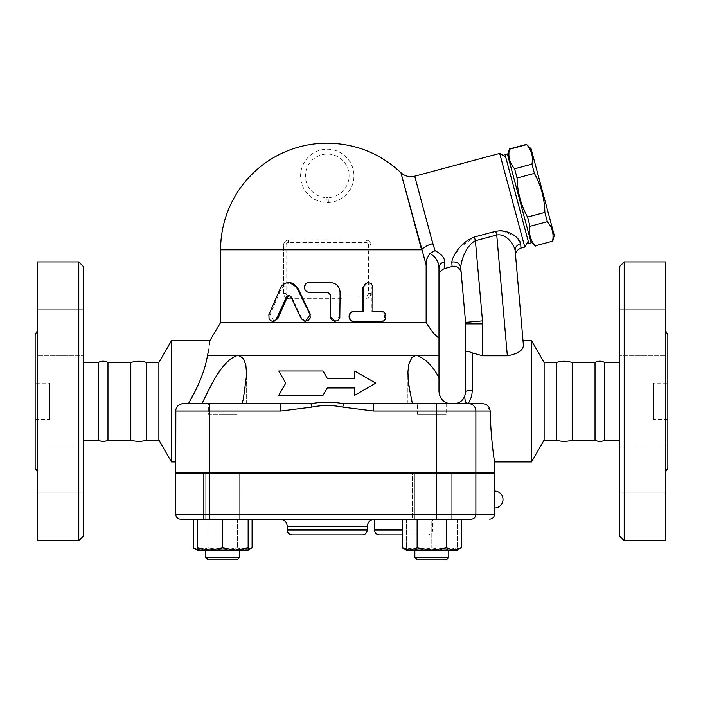 <?xml version="1.0" encoding="UTF-8"?>
<svg xmlns="http://www.w3.org/2000/svg" width="703" height="703" viewBox="0 0 703 703"><rect width="100%" height="100%" fill="white"/><g stroke="black" fill="none" stroke-linecap="round" stroke-linejoin="round"><path stroke-width="0.53" stroke-dasharray="3.52 2.64" d="M107.972 362.528L107.972 440.104M98.174 362.528L98.174 440.104M35.15 383.135L35.15 419.498L35.15 383.135L49.693 383.135L49.693 419.498L49.693 383.135M37.575 330.454L37.575 472.179L37.575 330.454M35.15 334.654L35.15 467.978M37.575 261.929L37.575 540.704M37.575 446.853L37.575 492.908L37.575 446.853L37.575 492.908L37.575 446.853L83.631 446.853L83.631 492.908L83.631 446.853L37.575 446.853M37.575 355.78L37.575 309.724L37.575 355.78L37.575 309.724L37.575 355.78L83.631 355.78L83.631 309.724L83.631 355.78L37.575 355.78M78.789 261.929L78.789 540.704M83.631 535.853L83.631 266.78M83.631 440.104L83.631 362.528L83.631 440.104M146.76 362.528L146.76 440.104M130.802 362.528L130.802 440.104M595.028 362.528L595.028 440.104M604.826 362.528L604.826 440.104M667.85 383.135L667.85 419.498L667.85 383.135L653.307 383.135L653.307 419.498L653.307 383.135M665.425 330.454L665.425 472.179L665.425 330.454M667.85 334.654L667.85 467.978M665.425 261.929L665.425 540.704M665.425 446.853L665.425 492.908L665.425 446.853L665.425 492.908L665.425 446.853L619.369 446.853L619.369 492.908L619.369 446.853L619.369 492.908L619.369 446.853L665.425 446.853M665.425 355.78L665.425 309.724L665.425 355.78L665.425 309.724L665.425 355.78L619.369 355.78L619.369 309.724L619.369 355.78L619.369 309.724L619.369 355.78L665.425 355.78M665.425 309.724L619.369 309.724L665.425 309.724M665.425 492.908L619.369 492.908L665.425 492.908M494.525 472.829L175.75 472.829L175.75 411.009C176.172 406.615 178.588 404.19 183.026 403.742L280.884 403.742L181.989 403.812M490.158 411.088L490.527 421.141M490.905 427.784L491.388 434.445M491.968 440.974L492.258 443.892M492.513 446.229L493.172 451.915M493.901 457.504L494.253 460.017M494.402 461.106L494.525 461.924M475.878 473.066L475.878 514.28A4.851 4.631 -90 0 1 471.247 519.13L180.601 519.13A4.851 4.851 0 0 1 175.75 514.28L175.75 473.066L494.525 473.066M494.525 491.01L494.481 493.163M494.446 496.327L494.437 498.383M494.437 500.606L494.446 502.663M494.481 505.844L494.525 507.979M248.15 519.13L197.244 519.13L248.15 519.13L248.15 547.883L235.426 550.159L248.15 550.159L248.15 547.883M222.693 473.066L242.087 473.066L222.693 473.066M431.818 472.829L448.786 472.829L431.818 472.829M424.225 472.829L230.294 472.829L424.225 473.066M414.849 472.829L448.786 472.829L414.849 472.829L414.849 519.13L448.786 519.13L414.849 519.13L448.786 519.13L414.849 519.13L414.849 472.829M222.693 472.829L239.67 472.829L222.693 472.829M239.67 472.829L205.724 472.829L239.67 472.829L239.67 519.13L205.724 519.13L239.67 519.13L239.67 473.066M624.211 261.929L624.211 540.704M619.369 535.853L619.369 266.78M619.369 440.104L619.369 362.528L619.369 440.104M556.24 362.528L556.24 440.104M572.198 362.528L572.198 440.104M507.346 153.869L531.187 242.851M507.654 155.038L530.87 241.674L507.654 155.038M535.326 246.129L535.247 245.839C530.326 240.18 528.586 233.668 530.018 226.304L527.54 217.078C520.879 204.907 517.39 191.884 517.074 178.017L514.596 168.782C509.684 163.122 507.935 156.611 509.367 149.247L509.288 148.957M554.289 235.4L531.073 148.764M526.617 144.317L526.696 144.607C531.617 150.266 533.357 156.778 531.934 164.133L534.403 173.369C541.073 185.539 544.561 198.562 544.869 212.429L547.347 221.665C552.268 227.324 554.008 233.835 552.576 241.191L552.655 241.489M535.247 245.839L552.576 241.191M530.018 226.304L547.347 221.665M527.54 217.078L544.869 212.429M517.074 178.017L534.403 173.369M514.596 168.782L531.934 164.133M509.367 149.247L526.696 144.607M505 154.502L528.841 243.475M505.633 156.839L528.217 241.138L505.633 156.839M222.693 557.426L239.67 557.426L222.693 557.426M197.244 549.641L200.654 550.159L197.244 550.159L235.426 550.159L222.693 547.883L209.969 550.159L197.244 547.883L197.244 550.159L239.67 550.159L200.654 550.159L208 547.883L222.693 550.159L237.394 547.883L244.741 550.159L222.693 550.159L208 547.883L200.654 550.159L193.307 547.883M222.693 414.41L237.043 414.41L222.693 414.41M222.693 559.852L237.245 559.852L222.693 559.852M414.849 557.426L448.786 557.426L414.849 557.426L448.786 557.426L448.786 550.159L414.849 550.159L448.786 550.159M446.168 414.41L417.477 414.41L446.168 414.41L417.477 414.41L446.168 414.41L446.168 403.742L417.477 403.742L446.168 403.742L417.477 403.742L446.168 403.742L446.168 414.41M448.786 557.426L446.361 559.852L417.274 559.852M461.212 547.883L453.866 550.159L446.519 547.883L431.818 550.159L457.275 550.159L457.275 547.883L444.551 550.159L431.818 547.883L419.093 550.159L406.369 547.883L406.369 550.159L431.818 550.159L417.125 547.883L409.779 550.159L402.432 547.883M406.369 550.159L419.093 550.159L406.369 550.159L406.369 547.883L419.093 550.159L444.551 550.159L419.093 550.159L431.818 547.883L444.551 550.159L457.275 550.159L444.551 550.159L457.275 547.883L457.275 550.159M197.244 519.13L197.244 547.883M446.519 519.13L417.125 519.13L461.212 519.13L446.519 519.13L446.519 547.883M457.275 519.13L457.275 547.883L457.275 519.13L431.818 519.13L431.818 547.883L431.818 519.13L406.369 519.13L406.369 547.883L406.369 519.13L457.275 519.13M242.087 519.13L203.308 519.13L242.087 519.13L242.087 473.066L203.308 473.066L242.087 473.066L242.087 519.13M222.693 519.13L222.693 547.883M417.125 519.13L402.432 519.13L417.125 519.13L417.125 547.883M412.424 519.13L451.212 519.13L412.424 519.13L412.424 473.066L451.212 473.066L412.424 473.066L451.212 473.066L412.424 473.066L412.424 519.13M205.724 557.426L239.67 557.426L237.245 559.852L208.15 559.852M239.67 550.159L205.724 550.159L239.67 550.159L239.67 557.426M208.352 403.742L237.043 403.742L208.352 403.742L208.352 414.41L237.043 414.41L208.352 414.41L208.352 403.742L237.043 403.742L209.687 403.742L209.687 411.009L175.75 411.009A7.276 7.276 0 0 1 183.026 403.742L246.648 403.742L242.104 403.742L246.094 383.812L246.648 374.69M252.087 547.883L244.741 550.159L248.15 549.641M244.741 550.159L248.15 550.159L244.741 550.159L237.394 547.883L222.693 550.159L244.741 550.159M208 519.13L208 547.883L208 519.13L193.307 519.13L237.394 519.13L208 519.13M237.394 519.13L237.394 547.883L237.394 519.13L252.087 519.13L237.394 519.13M451.212 519.13L451.212 473.066L451.212 519.13M203.308 519.13L203.308 473.066L203.308 519.13M427.863 534.886L402.432 534.886L427.863 534.886C430.807 534.596 432.424 532.979 432.705 530.036L402.432 530.036M374.532 519.13L279.987 519.13L374.532 519.13M362.405 534.886L292.105 534.886M451.106 403.742L407.872 403.742L451.106 403.742M449.085 403.566L447.126 403.065M445.456 402.344L443.505 401.07M441.756 399.339L440.421 397.344M439.595 395.42L438.98 391.624L438.98 377.652C432.784 365.991 425.253 358.521 416.396 355.261L438.98 355.261L438.98 377.652M416.369 355.261L411.053 358.556L408.487 366.14M408.417 366.606L407.96 377.959L412.415 403.742L373.636 403.742L468.936 403.742A7.276 6.942 -90 0 1 475.878 411.009L475.878 472.829M246.648 374.462L245.602 363.996L242.5 357.291L238.124 355.261L230.777 358.556L223.51 366.131M223.141 366.597L215.346 377.959L201.946 403.742M354.751 395.253L354.751 387.986L327.255 387.986L323.064 395.253L278.775 395.253L285.769 383.135L278.775 371.017L323.064 371.017L327.255 378.284L354.751 378.284L354.751 371.017L375.745 383.135L354.751 395.253M465.544 393.179L465.65 391.624A6.784 1.221 180 0 1 472.434 390.393C472.398 395.35 471.01 399.796 468.26 403.742L468.936 403.742M436.537 403.742L436.537 411.009L373.636 411.009L373.636 403.742L412.415 403.742M195.768 390.095L201.445 377.133L204.951 366.615L207.517 355.261L416.396 355.261M306.069 321.324L301.815 318.6L291.596 296.701L289.126 295.383M274.012 321.324L270.277 314.346L281.534 287.984L289.548 282.536M381.72 311.622L380.508 311.622C385.868 311.324 385.868 321.623 380.508 321.324L381.72 321.324M371.896 311.622L372.915 311.622L371.896 311.622L371.896 287.378L372.915 287.378M367.449 282.536L371.896 287.378M362.924 311.622L363.732 311.622M327.756 292.228L309.645 292.228C303.494 292.527 303.494 282.237 309.645 282.536L330.164 282.536C336.052 283.107 339.268 286.341 339.839 292.228L339.839 316.473L335.006 321.324M180.399 404.234L179.019 404.946M178.175 405.587L177.051 406.861M176.286 408.276L175.838 409.911M242.104 403.742L280.884 403.742L280.884 411.009L209.687 411.009L209.687 472.829M280.884 403.742L311.042 403.742L311.728 407.125L280.884 411.009M436.537 472.829L436.537 411.009L490.158 411.009L486.494 404.779M485.747 404.392L483.576 403.794M373.636 411.009L342.783 407.125L343.477 403.742L373.636 403.742M311.042 403.742C321.851 401.633 332.66 401.633 343.477 403.742M175.75 411.009L175.75 461.924L175.75 411.009M286.912 298.037A4.851 4.851 0 0 1 283.625 293.441L283.625 244.96L283.625 293.441C283.986 296.455 285.603 298.072 288.476 298.292L343.292 298.292M283.634 244.653A4.851 4.851 0 0 1 288.476 240.11L314.487 240.11L288.476 240.11C285.603 240.329 283.986 241.946 283.625 244.96L286.051 244.96L286.051 293.441L283.625 293.441M340.032 240.11L314.487 240.11M311.227 298.292L288.476 298.292L288.476 295.866L366.043 295.866L366.043 298.292C368.917 298.072 370.534 296.464 370.894 293.441A4.851 4.851 0 0 1 366.043 298.292M366.904 240.189A4.851 4.851 0 0 1 370.771 243.879M366.043 295.866A2.425 2.425 0 0 0 368.469 293.441L368.469 244.96L370.894 244.96L370.894 293.441L370.894 244.96C370.534 241.946 368.917 240.329 366.043 240.11L366.043 242.535L288.476 242.535A2.425 2.425 0 0 0 286.051 244.96M220.593 322.528L426.141 322.528L426.141 264.908L421.545 249.688M328.38 202.517L328.169 197.666A21.819 21.819 0 0 0 345.999 164.695A21.819 21.819 0 0 0 308.52 164.695A21.819 21.819 0 0 0 326.341 197.666L326.139 202.517A26.661 26.661 0 0 1 304.355 162.217A26.661 26.661 0 0 1 350.164 162.217A26.661 26.661 0 0 1 328.38 202.517L326.139 202.517L328.38 202.517M420.631 246.261L402.011 176.761M524.79 247.069L499.692 153.412M370.894 249.811L421.58 249.811A14.543 6.406 165 0 1 432.784 243.625L414.717 176.181L435.113 250.716C441.458 254.091 444.63 257.79 444.621 261.824L444.375 268.616M502.1 230.777L515.396 236.472L520.686 243.695L520.958 248.097M452.257 259.442L459.586 247.728L474.384 236.999L499.754 230.689M452.082 266.551L452.047 260.154M426.141 264.908L426.862 258.959L429.797 253.405L435.113 250.716M451.801 262.149A7.276 6.608 -5.1 0 1 460.755 267.905C460.808 261.92 465.404 246.024 475.386 240.725L482.486 320.858A33.937 33.937 0 0 1 482.618 323.855L482.618 355.788L507.311 355.788C517.812 353.873 523.181 350.366 523.419 345.261M474.384 236.999L475.386 240.725L496.74 235.004L495.747 231.278M507.311 355.788L496.74 235.004C507.039 233.132 514.587 245.918 515.15 250.725A7.276 6.608 -5 0 1 520.686 243.695M515.15 250.725L515.589 255.76M438.98 267.913L438.98 275.646L438.98 267.913A7.276 6.239 0 0 1 444.621 261.824M438.69 265.242L437.758 262.201M436.484 259.548L429.797 253.405M431.282 330.102L437.117 336.772M437.486 337.053L438.531 337.528L438.98 336.851L438.98 355.261M426.141 322.528L426.862 323.661L426.862 258.959M465.65 391.624L465.65 323.855A16.969 16.969 0 0 0 465.579 322.361L482.486 320.858M531.521 340.709L531.521 461.924M465.65 352.678C465.843 351.087 468.101 351.201 472.434 353.02L482.618 355.788M453.523 403.742C458.11 403.39 461.361 401.738 463.303 398.786L464.709 396.281L465.201 401.237L466.221 403.742M464.859 395.912L465.36 394.242M461.203 272.94L460.755 267.905L461.203 272.94M158.878 362.528L158.878 440.104M208.229 352.054L209.45 344.523M209.687 342.273L209.819 340.709M171.479 340.709L171.479 461.924M544.122 362.528L544.122 440.104M209.687 519.13L209.687 514.28L494.525 514.28M374.532 530.036L432.705 530.036L432.705 519.13M287.263 530.036L367.256 530.036M367.256 526.398L287.263 526.398M436.537 473.066L436.537 519.13M175.75 514.28L209.687 514.28L209.687 473.066M301.815 318.6L301.236 318.6M281.534 287.984L280.488 287.984M270.277 314.346L268.985 314.346M291.596 296.701L290.787 296.701M342.783 407.125C332.431 405.007 322.079 405.007 311.728 407.125M288.476 240.11L288.476 242.535M286.051 293.441A2.425 2.425 0 0 0 288.476 295.866M368.469 244.96A2.425 2.425 0 0 0 366.043 242.535M368.469 293.441L370.894 293.441M220.593 249.811L283.625 249.811M326.341 197.666L328.169 197.666M472.434 353.02L472.434 390.393M468.26 403.742L465.201 401.237M465.65 323.855L482.618 323.855M35.15 419.498L49.693 419.498M37.575 309.724L83.631 309.724L37.575 309.724M37.575 492.908L83.631 492.908L37.575 492.908M667.85 419.498L653.307 419.498M205.724 519.13L205.724 473.066L205.724 519.13M237.043 414.41L237.043 403.742L237.043 414.41M417.477 414.41L417.477 403.742L417.477 414.41M407.872 403.742L407.872 374.69L407.872 403.742M246.648 403.742L246.648 374.813L246.648 403.742M289.548 295.339L288.687 295.339"/><path stroke-width="1.05" d="M83.631 440.104L98.174 440.104C101.601 441.862 104.861 441.862 107.972 440.104L107.972 362.528C104.721 360.753 101.452 360.753 98.174 362.528L83.631 362.528M98.174 440.104L98.174 362.528M37.575 472.179L35.15 467.978L35.15 334.654L37.575 330.454M78.789 540.704L37.575 540.704L37.575 261.929L78.789 261.929L83.631 266.78L83.631 535.853L78.789 540.704L78.789 261.929M107.972 440.104L130.802 440.104C136.127 441.783 141.444 441.783 146.76 440.104L146.76 362.528C141.444 360.841 136.127 360.841 130.802 362.528L107.972 362.528M130.802 440.104L130.802 362.528M595.028 440.104L595.028 362.528C598.297 360.753 601.557 360.753 604.826 362.528L604.826 440.104C601.557 441.879 598.297 441.879 595.028 440.104L572.198 440.104C566.873 441.783 561.556 441.783 556.24 440.104L556.24 362.528C561.556 360.841 566.873 360.841 572.198 362.528L572.198 440.104M665.425 472.179L667.85 467.978L667.85 334.654L665.425 330.454M624.211 540.704L665.425 540.704L665.425 261.929L624.211 261.929L624.211 540.704L619.369 535.853L619.369 266.78L624.211 261.929M175.838 409.911L175.75 472.829L494.525 472.829L494.525 461.924L531.521 461.924L531.521 340.709L523.023 340.709L523.419 345.261L515.15 250.725A7.276 6.608 175 0 1 520.686 243.695C520.22 239.495 510.431 228.818 495.747 231.278L474.384 236.999C459.894 242.473 452.275 256.885 451.801 262.149L452.082 266.551C458.189 264.574 461.678 271.824 461.203 272.94L465.579 322.361A16.969 16.969 0 0 1 465.65 323.855L465.65 391.624L464.674 396.387L463.303 398.786C461.361 401.738 458.11 403.39 453.523 403.742M468.936 403.742L373.636 403.742L373.636 411.009L475.878 411.009A7.276 6.942 -90 0 0 468.936 403.742L482.697 403.742C487.153 404.172 489.64 406.598 490.158 411.009C490.843 440.175 494.684 462.425 494.525 461.915C494.622 462.099 490.843 439.946 490.158 411.009L490.158 411.088M490.527 421.141L490.905 427.784M491.388 434.445L491.968 440.974M492.258 443.892L492.513 446.229M493.172 451.915L493.901 457.504M494.253 460.017L494.402 461.106M475.878 473.066L475.878 514.28L494.525 514.28L494.525 473.066L175.75 473.066L175.75 514.28A4.851 4.851 0 0 0 180.601 519.13L471.247 519.13A4.851 4.631 90 0 0 475.878 514.28L436.537 514.28L436.537 519.13M494.481 493.163L494.446 496.327M494.437 498.383L494.437 500.606M494.446 502.663L494.481 505.844M619.369 440.104L604.826 440.104M529.587 236.885L507.346 153.869L505 154.502L528.841 243.475L531.187 242.851L529.587 236.885M507.654 155.038L509.367 149.247C507.935 156.611 509.684 163.122 514.596 168.782L517.074 178.017C517.39 191.884 520.879 204.907 527.54 217.078L530.018 226.304C528.586 233.668 530.326 240.18 535.247 245.839L552.576 241.191C554.008 233.835 552.268 227.324 547.347 221.665L544.869 212.429C544.561 198.562 541.073 185.539 534.403 173.369L531.934 164.133C533.357 156.778 531.617 150.266 526.696 144.607L531.073 148.764L554.289 235.4L552.655 241.489M535.247 245.839L552.576 241.191M530.018 226.304L547.347 221.665M527.54 217.078L544.869 212.429M517.074 178.017L534.403 173.369M514.596 168.782L531.934 164.133M509.367 149.247L526.696 144.607M239.67 557.426L205.724 557.426L205.724 550.159L205.724 557.426L208.15 559.852L237.245 559.852L239.67 557.426L239.67 550.159M448.786 557.426L414.849 557.426L414.849 550.159L414.849 557.426L417.274 559.852L446.361 559.852L448.786 557.426L448.786 550.159M235.426 550.159L248.15 547.883L248.15 550.159L209.969 550.159L222.693 547.883L235.426 550.159M197.244 550.159L197.244 547.883L209.969 550.159L197.244 550.159L193.307 547.883L197.244 549.641M461.212 547.883L457.275 550.159L453.866 550.159L461.212 547.883L461.212 519.13M402.432 547.883L409.779 550.159L406.369 550.159L402.432 547.883L402.432 519.13M431.818 550.159L446.519 547.883L453.866 550.159L409.779 550.159L417.125 547.883L431.818 550.159M197.244 519.13L197.244 547.883M222.693 519.13L222.693 547.883M248.15 519.13L248.15 547.883M446.519 519.13L446.519 547.883M417.125 519.13L417.125 547.883M248.15 549.641L252.087 547.883L252.087 519.13M193.307 519.13L193.307 547.883M373.636 403.742L343.477 403.742C332.668 401.633 321.851 401.633 311.042 403.742L183.026 403.742A7.276 7.276 0 0 0 175.75 411.009L175.803 410.148M183.026 403.742A7.276 7.276 0 0 0 175.75 411.009L209.687 411.009L209.687 403.742L208.352 403.742M402.432 534.886L379.374 534.886L402.432 534.886M287.263 530.036C287.545 532.979 289.161 534.596 292.105 534.886L362.405 534.886C365.349 534.596 366.966 532.979 367.256 530.036L287.263 530.036L287.263 526.398L367.256 526.398C367.722 522.013 370.147 519.587 374.532 519.13L374.532 530.036C374.813 532.979 376.43 534.596 379.374 534.886M367.256 526.398L367.256 530.036M412.415 403.742L408.425 383.812L407.916 372.01L408.918 363.996L412.02 357.291L416.396 355.261C425.253 358.521 432.784 365.991 438.98 377.652L438.98 391.624C439.973 399.216 444.015 403.25 451.106 403.742L449.085 403.566M447.126 403.065L445.456 402.344M443.505 401.07L441.756 399.339M440.421 397.344L439.595 395.42M438.98 377.652L438.98 355.261L416.369 355.261M408.487 366.14L408.417 366.606M223.51 366.131L223.141 366.597M246.648 374.69L243.291 399.251L242.104 403.742M416.396 355.261L238.124 355.261L243.466 358.556L245.848 365.156L246.648 374.462M482.697 403.742L468.26 403.742M188.492 403.557L195.768 390.095M201.946 403.742C210.469 386.378 221.963 359.962 238.124 355.261L207.517 355.261C205.25 369.55 198.87 385.71 188.378 403.742M278.775 371.017L285.769 383.135L278.775 395.253L323.064 395.253L327.255 387.986L354.751 387.986L354.751 395.253L375.745 383.135L354.751 371.017L354.751 378.284L327.255 378.284L323.064 371.017L278.775 371.017M301.236 318.6L304.153 321.104L307.861 320.761L310.251 317.897L309.97 314.346L295.981 286.112L293.784 284.091L291.112 282.87L287.852 282.571L285.075 283.309L282.29 285.295L280.488 287.984L268.871 314.636L269.064 318.775L270.33 320.427L272.254 321.28L274.469 320.946L276.068 319.654L286.613 296.701L288.582 295.339L290.682 296.499L301.236 318.6M288.687 282.536L289.548 282.536L297.817 287.984L310.357 314.346L305.585 321.324M289.126 295.383L287.518 296.701L277.826 318.6L274.012 321.324L272.799 321.324M381.72 311.622C387.204 311.324 387.204 321.623 381.72 321.324L354.25 321.324C348.02 321.623 348.02 311.324 354.25 311.622L363.732 311.622L363.767 286.745L365.209 283.845L368.214 282.536L371.149 283.537L372.854 286.596L372.915 311.622L381.72 311.622M372.915 311.622L380.508 311.622M380.508 321.324L353.644 321.324C347.563 321.623 347.563 311.324 353.644 311.622L362.924 311.622L362.924 287.378L367.449 282.536L368.363 282.536M353.644 311.622L354.25 311.622M353.644 321.324L354.25 321.324M330.234 316.473L331.464 319.672L334.382 321.253L337.66 320.673L339.804 318.178L340.12 292.228C339.54 286.341 336.245 283.107 330.234 282.536L309.241 282.536C302.958 282.237 302.958 292.527 309.241 292.228L327.756 292.228L330.234 294.654L330.234 316.473L330.164 294.654L327.747 292.228M335.182 321.324L330.164 316.473M209.687 472.829L209.687 411.009L280.884 411.009L280.884 403.742M280.884 411.009L311.728 407.125L311.042 403.742M343.477 403.742L342.783 407.125L373.636 411.009M181.989 403.812L180.399 404.234M179.019 404.946L178.175 405.587M177.051 406.861L176.286 408.276M486.494 404.779L485.747 404.392M483.576 403.794L482.961 403.742M288.476 298.292A4.851 4.851 0 0 1 286.912 298.037M366.043 240.11A4.851 4.851 0 0 1 366.904 240.189M370.771 243.879A4.851 4.851 0 0 1 370.894 244.96M426.141 322.528L426.141 264.908L400.903 172.657L421.58 249.811A14.543 6.406 165 0 1 432.784 243.625L435.113 250.716C441.458 254.091 444.63 257.79 444.621 261.824L444.375 268.616C440.632 270.4 438.839 272.746 438.98 275.646L438.98 336.851C438.373 339.795 430.79 330.023 426.862 323.661L426.141 322.528L220.593 322.528L209.819 340.709L171.479 340.709L171.479 461.924L158.878 440.104L158.878 362.528L146.76 362.528M421.58 249.811L220.593 249.811A106.663 106.663 0 0 1 327.255 143.148C355.595 143.526 380.147 153.359 400.903 172.657C404.84 176.207 409.445 177.384 414.717 176.181L499.692 153.412L524.79 247.069L528.217 241.138M421.545 249.688L420.631 246.261M402.011 176.761L400.903 172.657M505.633 156.839L499.692 153.412M524.79 247.069L520.958 248.097L520.686 243.695M499.754 230.689L502.1 230.777M452.047 260.154L452.257 259.442M435.113 250.716L429.797 253.405L426.862 258.959L426.141 264.908M429.797 253.405C435.807 256.929 438.874 261.771 438.98 267.913L438.69 265.242M444.621 261.824A7.276 6.239 -0 0 0 438.98 267.913L438.98 355.261M451.801 262.149A7.276 6.608 174.9 0 1 460.755 267.905C460.799 261.947 465.404 246.024 475.386 240.725L474.384 236.999M507.346 355.788L496.74 235.004C507.039 233.132 514.587 245.918 515.15 250.725L523.419 345.261C523.181 350.366 517.812 353.873 507.311 355.788L482.618 355.788L482.618 323.855A33.937 33.937 0 0 0 482.486 320.858L475.386 240.725L496.74 235.004L495.747 231.278M460.755 267.905C461.353 274.574 461.353 274.574 460.755 267.905L465.579 322.361L482.486 320.858M520.958 248.097C517.057 249.89 515.273 252.439 515.589 255.76L515.15 250.725M523.419 345.261L523.023 340.709M438.98 275.646L438.98 267.913M437.758 262.201L436.484 259.548M426.862 258.959L426.862 323.661L431.282 330.102M466.203 403.742L465.245 401.492L464.674 396.387M465.245 401.492L467.943 403.742C470.738 399.822 472.161 395.394 472.196 390.446A6.547 1.178 180 0 0 465.65 391.624M465.65 352.405C465.843 350.911 468.022 351.069 472.196 352.88L482.618 355.788M465.36 394.242L465.544 393.179M158.878 440.104L146.76 440.104M207.517 355.261C210.795 336.034 210.795 336.034 207.517 355.261L208.229 352.054M209.45 344.523L209.687 342.273M175.75 461.924L171.479 461.924M556.24 440.104L544.122 440.104L544.122 362.528L531.521 340.709M544.122 440.104L531.521 461.924M475.878 472.829L475.878 411.009L490.158 411.009M402.432 530.036L374.532 530.036M180.601 519.13A4.851 4.851 0 0 1 175.75 514.28L209.687 514.28L209.687 519.13M436.537 473.066L436.537 514.28L209.687 514.28L209.687 473.066M297.817 287.984L297.149 287.984M277.826 318.6L276.701 318.6M287.518 296.701L286.613 296.701M362.924 287.378L363.732 287.378M436.537 472.829L436.537 403.742M311.728 407.125C322.088 405.007 332.44 405.007 342.783 407.125M432.784 243.625L414.717 176.181L432.784 243.625M472.196 390.446L472.196 352.88M482.618 323.855L465.65 323.855M619.369 362.528L604.826 362.528M595.028 362.528L572.198 362.528M530.87 241.674L535.326 246.129M509.288 148.957L526.617 144.317M417.274 559.852L414.849 557.426M208.15 559.852L205.724 557.426M248.15 550.159L252.087 547.883M494.525 514.28C494.235 517.223 492.618 518.84 489.675 519.13M494.525 507.979A8.489 8.489 0 0 0 503.005 499.49A8.489 8.489 0 0 0 494.525 491.01M287.263 526.398C286.824 521.986 284.399 519.561 279.987 519.13M220.593 249.811L220.593 322.528M444.375 268.616L452.082 266.551M158.878 362.528L171.479 340.709M556.24 362.528L544.122 362.528"/></g></svg>

